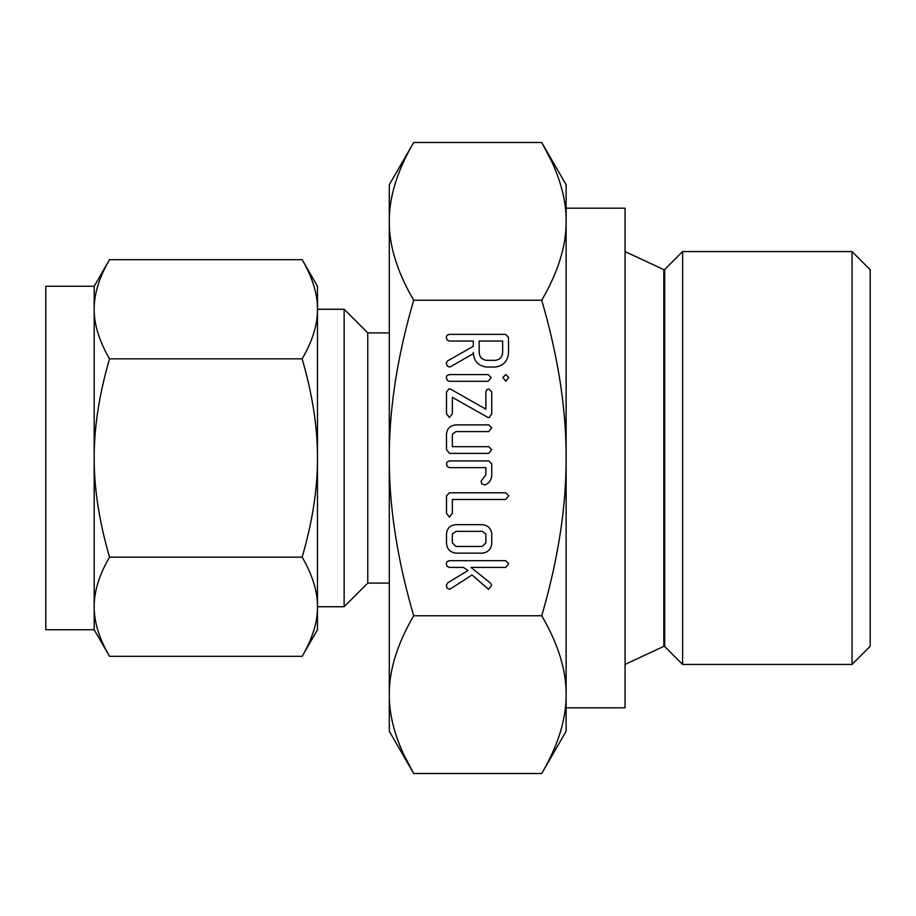 <?xml version="1.0" encoding="UTF-8"?>
<svg xmlns="http://www.w3.org/2000/svg" width="916" height="916" viewBox="0 0 916 916"><rect width="100%" height="100%" fill="white"/><g stroke="black" fill="none" stroke-linecap="round" stroke-linejoin="round"><path stroke-width="1.37" d="M502.861 377.495L505.769 374.587L508.735 377.495L505.769 381.296L502.861 377.495M488.171 374.587L491.125 377.552L488.171 381.296L449.275 381.296L447.397 380.495L446.275 377.552L446.928 375.594L449.275 374.587L488.171 374.587M491.755 413.689L489.155 417.707L487.61 417.249L452.355 397.349L452.355 413.689L449.424 417.536L446.481 413.689L446.481 391.991L449.08 388.808L450.947 389.334L485.881 409.166L485.881 391.991L486.74 389.769L488.823 388.979L491.755 391.991L491.755 413.689M491.755 449.619L488.743 453.386L449.493 453.386L446.481 449.55L446.481 434.379C447.008 428.551 450.203 425.379 456.042 424.887L488.743 424.887L491.755 427.818L488.732 431.596L455.893 431.596L452.355 434.321L452.355 446.687L488.732 446.687L491.755 449.619M491.755 463.965L491.755 474.889C491.617 479.686 489.362 483.064 484.999 485.011L481.827 483.946L481.026 481.232L485.881 474.797L485.881 467.641L449.516 467.641L447.237 466.53L446.481 463.874L447.123 461.939L449.493 460.931L488.743 460.931L491.755 463.965M452.355 513.281L449.424 517.151L446.481 513.292L446.481 495.819L449.481 492.785L505.735 492.785L508.735 495.728L505.712 499.495L452.355 499.495L452.355 513.281M491.755 542.81C491.4 548.936 488.217 552.382 482.194 553.149L456.042 553.149C450.008 552.382 446.825 548.936 446.481 542.81L446.481 534.143C447.008 528.303 450.203 525.143 456.042 524.65L482.194 524.65C487.965 525.257 491.159 528.418 491.755 534.143L491.755 542.81M413.7 615.758C397.258 643.971 389.128 670.272 389.3 694.637C389.128 718.991 397.258 745.292 413.7 773.505L389.3 731.243L389.3 184.757L413.7 142.495C397.258 170.708 389.128 197.009 389.3 221.363C389.128 245.728 397.258 272.029 413.7 300.242C397.258 356.69 389.128 409.269 389.3 458C389.128 506.731 397.258 559.321 413.7 615.758L541.722 615.758C558.165 559.31 566.294 506.731 566.122 458C566.294 409.269 558.165 356.679 541.722 300.242C558.165 272.029 566.294 245.728 566.122 221.363C566.294 197.009 558.165 170.708 541.722 142.495L551.146 160.437M413.7 300.242L541.722 300.242M488.537 589.332L472.038 574.95L450.512 588.851L449.195 589.24L447.111 588.003L446.275 585.267L447.935 582.668L468.007 570.508L463.45 567.405L449.298 567.405L447.019 566.283L446.275 563.626L446.916 561.703L449.287 560.695L505.712 560.695L508.735 563.626L505.735 567.405L470.939 567.405L490.575 583.183L491.64 585.427L488.537 589.332M486.694 367.041C478.301 365.908 473.835 361.064 473.309 352.5L473.309 353.633L450.912 366.492L449.309 367.041L447.145 365.839L446.275 363.114L447.397 361.041L473.309 346.317L473.309 341.05L449.367 341.05L447.054 339.95L446.275 337.283L446.928 335.359L449.275 334.351L505.517 334.351L508.517 337.34L508.517 352.408C507.991 361.007 503.514 365.885 495.098 367.041L486.694 367.041M45.8 286.25L45.8 629.75L94.199 629.75L94.199 286.25L45.8 286.25M625.067 664.421L663.814 646.352A0.779 0.779 0 0 1 664.695 646.501L682.615 664.421L852.052 664.421L870.2 646.272L870.2 269.728L852.052 251.579L682.615 251.579L664.695 269.499A0.779 0.779 0 0 1 663.814 269.647L625.067 251.579M852.052 664.421L852.052 251.579M94.199 286.25L109.542 259.675C99.203 277.411 94.096 293.944 94.199 309.265C94.096 324.504 99.214 341.027 109.542 358.843C99.203 394.315 94.096 427.371 94.199 458C94.096 488.491 99.214 521.536 109.542 557.157C99.203 574.893 94.096 591.427 94.199 606.736C94.096 621.987 99.214 638.509 109.542 656.325L94.199 629.75M94.737 300.288L94.875 299.257M103.05 272.178L103.325 271.583M95.562 621.002L95.413 620.178M682.615 664.421L682.615 251.579M302.143 557.157C312.47 521.685 317.589 488.629 317.474 458L317.474 629.75L302.143 656.325C312.47 638.589 317.589 622.056 317.474 606.736C317.577 591.496 312.47 574.973 302.143 557.157L109.542 557.157M302.143 358.843C312.47 341.107 317.589 324.573 317.474 309.265L317.474 458C317.577 427.509 312.47 394.464 302.143 358.843L109.542 358.843M302.143 259.675L317.474 286.25L317.474 309.265C317.577 294.013 312.47 277.491 302.143 259.675L109.542 259.675M316.123 294.998L316.272 295.822M316.936 615.712L316.81 616.743M308.623 643.822L308.349 644.417M302.143 656.325L109.542 656.325M389.3 332.897L367.751 332.897L344.141 309.276L317.474 309.276L317.474 286.25M317.474 309.276L317.474 458M317.474 606.724L344.141 606.724L367.751 583.103L389.3 583.103M344.141 309.276L344.141 606.724M367.751 332.897L367.751 583.103M566.122 208.184L625.067 208.184L625.067 707.816L566.122 707.816M390.193 206.787L390.273 206.192M413.7 142.495L541.722 142.495L566.122 184.757L566.122 731.243L541.722 773.505C558.165 745.292 566.294 718.991 566.122 694.637C566.294 670.272 558.165 643.971 541.722 615.758M565.229 709.213L565.149 709.808M541.722 773.505L413.7 773.505L404.277 755.563M452.355 542.879L455.916 546.44L482.32 546.44L485.881 542.879L485.881 534.074L482.32 531.349L455.916 531.349L452.355 534.074L452.355 542.879M502.655 341.05L479.183 341.05L479.183 352.42C479.526 357.16 482.034 359.805 486.694 360.332L495.098 360.332C499.758 359.782 502.277 357.137 502.655 352.42L502.655 341.05M664.695 646.501L664.695 269.499M663.814 646.352L663.814 269.647"/></g></svg>
